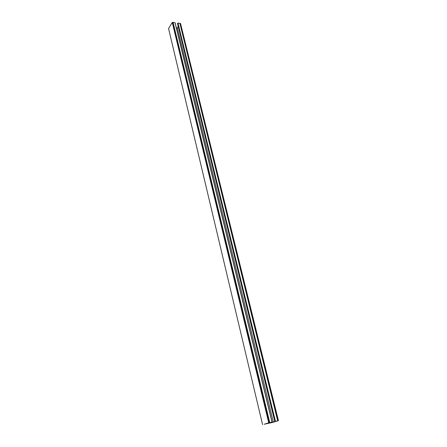 <?xml version="1.0" encoding="UTF-8"?>
<svg xmlns="http://www.w3.org/2000/svg" width="447" height="447" viewBox="0 0 447 447"><rect width="100%" height="100%" fill="white"/><g stroke="black" fill="none" stroke-linecap="round" stroke-linejoin="round"><path stroke-width="0.67" d="M264.227 424.259L268.736 422.806L272.106 422.063L265.915 423.885L278.447 420.666L272.201 422.527L264.222 424.225M168.553 28.541L262.579 424.65L168.575 28.569M269.323 422.666L172.726 22.35L172.263 22.417L168.558 28.507M269.742 422.577L173.084 22.4L172.726 22.35M272.067 422.063L175.118 22.741L173.084 22.4M180.51 23.479L278.431 420.672L180.23 23.378L278.107 420.733M277.688 420.828L179.873 23.328L180.23 23.378M177.543 23.54L177.967 23.065L179.873 23.328M176.453 28.222L177.308 27.82L178.219 26.362M268.736 422.806L172.263 22.417M268.876 422.773L172.363 22.367M271.994 422.08L175.006 22.663M275.464 421.32L177.967 23.065M275.134 421.398L177.716 23.166M274.816 421.493L177.526 23.473M273.34 422.141L177.308 27.82M272.039 422.465L271.949 422.108M270.927 422.711L270.848 422.37M270.603 422.789L270.519 422.443M269.982 422.974L269.893 422.588M269.658 423.058L269.569 422.672M175.118 22.741L272.106 422.063M278.447 420.666L180.543 23.512M274.793 421.499L177.52 23.512"/></g></svg>
